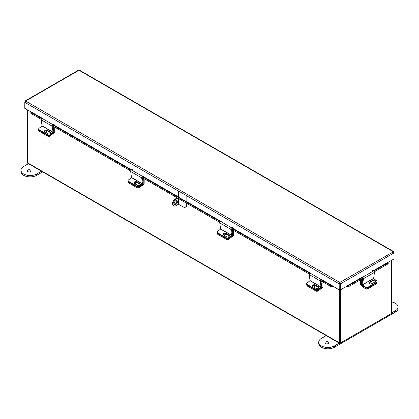 <?xml version="1.0" encoding="UTF-8"?>
<svg xmlns="http://www.w3.org/2000/svg" width="419" height="419" viewBox="0 0 419 419"><rect width="100%" height="100%" fill="white"/><g stroke="black" fill="none" stroke-linecap="round" stroke-linejoin="round"><path stroke-width="0.63" d="M27.56 109.956L27.56 162.808A1.079 0.623 -60 0 0 27.785 163.3L339.495 343.266A1.079 0.623 120 0 0 340.034 343.213L390.676 313.972A1.079 0.623 120 0 0 390.681 313.972M339.495 343.266A1.079 0.623 120 0 1 339.27 342.773L339.27 289.728M339.956 342.47L339.919 289.477L339.919 342.527L340.568 342.904L391.44 313.532L391.44 260.429M387.528 262.687L393.986 258.958L393.986 252.94L393.174 251.651L79.683 70.659M79.484 70.177L393.74 251.61L393.986 252.94L340.527 283.81L339.877 283.433L339.814 282.458L340.527 283.81L340.527 289.822L362.466 277.21M339.877 283.433L339.877 289.45L340.527 289.822M78.264 70.659L25.611 101.052L25.046 101.016L24.8 102.346L25.611 101.052L339.814 282.458L339.102 283.81L339.102 289.822L321.3 279.389M178.515 191.095L24.8 102.346L24.8 108.364L31.263 112.093M339.814 283.207L339.751 289.45L339.102 289.822M186.125 195.484L339.102 283.81L339.751 283.433M393.74 251.61L339.814 282.458M321.08 279.473L332.581 285.905M332.466 286.051L332.141 286.884A1.032 0.592 120 0 0 332.99 286.292M42.335 118.331L31.32 111.973L42.094 118.404M41.287 119.352L30.959 113.387L30.561 113.01L31.205 112.119M332.099 286.884L330.481 286.313L320.257 280.411M309.259 274.063L230.817 228.774M219.818 222.426L141.727 177.337M130.728 170.989L52.286 125.7M30.886 112.172L31.284 112.549L30.959 113.387M330.481 286.313L330.806 285.475L320.734 279.662M309.735 273.314L231.298 228.025M220.3 221.677L142.209 176.593M131.21 170.24L52.768 124.951M41.769 118.603L31.284 112.549M330.806 285.475L332.424 286.046M373.465 270.863L387.465 262.566L373.229 270.789M346.639 286.292A1.032 0.592 -120 0 0 347.487 286.884L347.162 286.051M387.585 262.713L387.9 262.765L387.507 263.142L373.842 271.03M387.9 262.765L388.224 263.603L387.832 263.98L374.377 271.748M363.378 278.101L349.147 286.313L347.524 286.884M347.199 286.046L348.823 285.475L349.147 286.313M362.844 277.383L348.823 285.475M360.57 279.719L360.57 284.124A1.388 0.801 -120 0 0 361.398 285.727L365.373 288.743L365.515 287.795L361.539 284.773L361.943 284.543M362.676 279.227L361.477 279.918L361.539 284.773M360.848 279.557L361.477 279.918M370.071 283.799A1.535 1.016 -171.5 0 1 370.333 283.883M376.77 282.668L376.671 283.323A1.535 1.016 -171.5 0 1 376.225 283.914L367.531 288.932A1.535 1.016 -171.5 0 1 365.373 288.743M371.349 283.93A1.535 1.016 8.5 0 0 369.364 282.788M362.634 284.852L373.633 278.504L374.46 272.345L363.462 278.698L362.566 284.711L365.614 287.12L365.515 287.795A1.535 1.016 8.5 0 0 367.673 287.984A1.535 1.016 -171.5 0 1 365.515 287.795L362.535 285.528A1.021 0.592 -120 0 1 361.932 284.229L362.796 278.436M376.225 283.914L376.367 282.966L367.673 287.984L367.531 288.932M312.647 286.366A1.535 1.016 171.5 0 1 314.931 286.072A1.535 1.016 171.5 0 1 315.13 286.214M321.729 286.753L322.064 286.785L322.064 282.055L320.991 281.437M318.047 290.079L318.168 290.88L322.138 287.858A1.388 0.801 120 0 0 322.97 286.261L322.97 281.977M322.583 281.757L322.064 282.055M321.996 286.91L321.546 287.251M318.168 290.88A1.535 1.016 171.5 0 1 316.01 291.069L307.31 286.046A1.535 1.016 171.5 0 1 306.865 285.459L306.724 284.511A1.535 1.016 -8.5 0 0 307.169 285.098A1.535 1.016 171.5 0 1 306.724 284.511L306.624 283.836A1.535 1.016 -8.5 0 0 307.069 284.422L307.31 286.046M313.538 286.968A1.535 1.016 -8.5 0 0 315.24 285.711A1.535 1.016 -8.5 0 0 315.172 285.501M316.01 291.069L315.868 290.121L307.169 285.098L315.994 290.194L315.895 289.519L307.069 284.422M373.633 278.504L376.613 280.767A1.535 1.016 8.5 0 1 377.042 281.626A1.535 1.016 8.5 0 1 376.597 282.212L367.772 287.308L367.673 287.984L376.498 282.888L376.597 282.212M369.181 282.982A1.629 1.074 -171.5 0 1 369.521 282.684L372.648 280.877A1.629 1.074 -171.5 0 1 374.24 280.74A1.629 1.074 -171.5 0 1 375.366 281.631M377.042 281.626L376.943 282.301A1.535 1.016 -171.5 0 1 376.498 282.888M369.621 282.008A1.629 1.074 8.5 0 0 369.144 282.631A1.629 1.074 8.5 0 0 370.061 283.794A1.629 1.074 8.5 0 0 371.894 283.736L375.026 281.929A1.629 1.074 8.5 0 0 375.497 281.306A1.629 1.074 8.5 0 0 374.586 280.149A1.629 1.074 8.5 0 0 372.753 280.201L369.621 282.008L369.521 282.684M365.614 287.12A1.535 1.016 8.5 0 0 367.772 287.308M363.462 278.698A1.021 0.592 -120 0 0 362.587 277.247L361.513 276.917M372.512 270.564L373.586 270.899A1.021 0.592 60 0 1 374.46 272.345M321.038 287.062L320.205 280.908L309.206 274.555L310.039 280.714L321.038 287.062L318.058 289.33L318.157 290.006L321.137 287.738A1.021 0.592 120 0 0 321.734 286.439L320.891 280.777M306.624 283.836A1.535 1.016 -8.5 0 1 307.059 282.977L310.039 280.714M312.632 286.339A1.629 1.074 171.5 0 1 313.758 285.449A1.629 1.074 171.5 0 1 315.35 285.585L318.477 287.392A1.629 1.074 171.5 0 1 318.817 287.691M318.157 290.006A1.535 1.016 171.5 0 1 315.994 290.194M315.245 284.91A1.629 1.074 -8.5 0 0 313.412 284.857A1.629 1.074 -8.5 0 0 312.495 286.015A1.629 1.074 -8.5 0 0 312.972 286.643L316.099 288.45A1.629 1.074 -8.5 0 0 317.937 288.502A1.629 1.074 -8.5 0 0 318.849 287.345A1.629 1.074 -8.5 0 0 318.377 286.716L315.245 284.91L315.35 285.585M315.895 289.519A1.535 1.016 -8.5 0 0 318.058 289.33M309.206 274.555A1.021 0.592 -60 0 1 310.081 273.109L311.155 272.774M322.153 279.127L321.08 279.457A1.021 0.592 120 0 0 320.205 280.908M223.207 234.729A1.535 1.016 171.5 0 1 225.49 234.436A1.535 1.016 171.5 0 1 225.689 234.577M232.288 235.117L232.624 235.148L232.624 230.419L231.55 229.795M228.612 238.442L228.727 239.244L232.702 236.222A1.388 0.801 120 0 0 233.53 234.624L233.53 230.34M233.142 230.115L232.624 230.419M232.561 235.274L232.11 235.614M228.727 239.244A1.535 1.016 171.5 0 1 226.569 239.432L217.875 234.41A1.535 1.016 171.5 0 1 217.424 233.823L217.283 232.87A1.535 1.016 -8.5 0 0 217.733 233.462A1.535 1.016 171.5 0 1 217.283 232.87L217.183 232.194A1.535 1.016 -8.5 0 0 217.629 232.786L217.875 234.41M224.097 235.331A1.535 1.016 -8.5 0 0 225.799 234.074A1.535 1.016 -8.5 0 0 225.731 233.86M226.569 239.432L226.428 238.479L217.733 233.462L226.559 238.558L226.454 237.882L217.629 232.786M231.597 235.426L230.764 229.272L219.766 222.918L220.598 229.078L231.597 235.426L228.617 237.693L228.716 238.369L231.697 236.101A1.021 0.592 120 0 0 232.299 234.802L231.456 229.141M217.183 232.194A1.535 1.016 -8.5 0 1 217.618 231.34L220.598 229.078M223.191 234.703A1.629 1.074 171.5 0 1 224.317 233.812A1.629 1.074 171.5 0 1 225.909 233.949L229.036 235.756A1.629 1.074 171.5 0 1 229.376 236.054M228.716 238.369A1.535 1.016 171.5 0 1 226.559 238.558M225.81 233.273A1.629 1.074 -8.5 0 0 223.971 233.221A1.629 1.074 -8.5 0 0 223.06 234.378A1.629 1.074 -8.5 0 0 223.531 235.001L226.663 236.808A1.629 1.074 -8.5 0 0 228.496 236.866A1.629 1.074 -8.5 0 0 229.413 235.703A1.629 1.074 -8.5 0 0 228.936 235.08L225.81 233.273L225.909 233.949M226.454 237.882A1.535 1.016 -8.5 0 0 228.617 237.693M219.766 222.918A1.021 0.592 -60 0 1 220.64 221.473L221.719 221.138M232.718 227.486L231.639 227.821A1.021 0.592 120 0 0 230.764 229.272M45.016 131.137A1.535 1.016 171.5 0 1 46.698 131.205A1.535 1.016 171.5 0 1 46.891 131.346M53.758 132.043L53.826 127.187L53.024 126.727M49.856 135.494L49.929 136.013L53.904 132.996A1.388 0.801 120 0 0 54.732 131.398L54.732 127.114M54.35 126.889L53.826 127.187M49.929 136.013A1.535 1.016 171.5 0 1 47.771 136.201L39.077 131.184A1.535 1.016 171.5 0 1 38.632 130.592L38.49 129.644A1.535 1.016 -8.5 0 0 38.936 130.236L39.077 131.184M45.299 132.1A1.535 1.016 -8.5 0 0 47.001 130.848A1.535 1.016 -8.5 0 0 46.965 130.712M38.648 129.068A1.535 1.016 -8.5 0 0 38.49 129.644M47.771 136.201L47.63 135.253L38.936 130.236M53.066 132.352L52.234 126.198L41.235 119.844L42.068 126.004L53.066 132.352L50.086 134.619L50.186 135.295L53.166 133.027A1.021 0.592 120 0 0 53.768 131.728L52.925 126.067M50.186 135.295A1.535 1.016 171.5 0 1 48.028 135.484L39.203 130.388A1.535 1.016 171.5 0 1 38.758 129.801L38.653 129.125A1.535 1.016 -8.5 0 1 39.087 128.266L42.068 126.004M44.66 131.629A1.629 1.074 171.5 0 1 45.786 130.738A1.629 1.074 171.5 0 1 47.378 130.875L50.51 132.682A1.629 1.074 171.5 0 1 50.851 132.98M47.279 130.199A1.629 1.074 -8.5 0 0 45.446 130.147A1.629 1.074 -8.5 0 0 44.529 131.304A1.629 1.074 -8.5 0 0 45.001 131.933L48.133 133.74A1.629 1.074 -8.5 0 0 49.966 133.792A1.629 1.074 -8.5 0 0 50.882 132.634A1.629 1.074 -8.5 0 0 50.406 132.006L47.279 130.199L47.378 130.875M38.653 129.125A1.535 1.016 -8.5 0 0 39.103 129.712L39.203 130.388M48.028 135.484L47.928 134.808L39.103 129.712M47.928 134.808A1.535 1.016 -8.5 0 0 50.086 134.619M41.235 119.844A1.021 0.592 -60 0 1 42.115 118.399L43.188 118.064M54.187 124.417L53.113 124.747A1.021 0.592 120 0 0 52.234 126.198M340.568 289.796L340.568 342.904M142.507 183.993L141.674 177.834L130.676 171.486L131.508 177.64L142.507 183.993L139.527 186.256L139.627 186.932L142.607 184.669A1.021 0.592 120 0 0 143.209 183.365L142.366 177.708M139.627 186.932A1.535 1.016 171.5 0 1 137.469 187.12L128.643 182.024A1.535 1.016 171.5 0 1 128.193 181.437L128.094 180.762A1.535 1.016 -8.5 0 1 128.528 179.908L131.508 177.64M134.101 183.271A1.629 1.074 171.5 0 1 135.227 182.375A1.629 1.074 171.5 0 1 136.819 182.511L139.946 184.318A1.629 1.074 171.5 0 1 140.286 184.622M136.72 181.836A1.629 1.074 -8.5 0 0 134.881 181.783A1.629 1.074 -8.5 0 0 133.97 182.941A1.629 1.074 -8.5 0 0 134.441 183.569L137.573 185.376A1.629 1.074 -8.5 0 0 139.407 185.428A1.629 1.074 -8.5 0 0 140.323 184.271A1.629 1.074 -8.5 0 0 139.846 183.642L136.72 181.836L136.819 182.511M128.094 180.762A1.535 1.016 -8.5 0 0 128.539 181.348L128.643 182.024M137.469 187.12L137.364 186.445L128.539 181.348M137.364 186.445A1.535 1.016 -8.5 0 0 139.527 186.256M130.676 171.486A1.021 0.592 -60 0 1 131.55 170.035L132.629 169.7M143.628 176.053L142.549 176.389A1.021 0.592 120 0 0 141.674 177.834M134.457 182.773A1.535 1.016 171.5 0 1 136.133 182.841A1.535 1.016 171.5 0 1 136.332 182.988M143.198 183.684L143.267 178.829L142.46 178.363M139.291 187.131L139.37 187.654L143.345 184.632A1.388 0.801 120 0 0 144.173 183.035L144.173 178.751M143.785 178.525L143.267 178.829M139.37 187.654A1.535 1.016 171.5 0 1 137.212 187.843L128.518 182.82A1.535 1.016 171.5 0 1 128.067 182.234L127.926 181.28A1.535 1.016 -8.5 0 0 128.376 181.872L128.518 182.82M134.74 183.742A1.535 1.016 -8.5 0 0 136.442 182.485A1.535 1.016 -8.5 0 0 136.405 182.349M128.088 180.704A1.535 1.016 -8.5 0 0 127.926 181.28M137.212 187.843L137.071 186.89L128.376 181.872M177.452 201.649A2.305 1.33 120 0 0 176.975 200.596A2.305 1.33 120 0 0 175.2 201.214A2.305 1.33 120 0 0 174.189 203.534A2.305 1.33 120 0 0 174.671 204.587A2.305 1.33 120 0 0 176.446 203.969A2.305 1.33 120 0 0 177.452 201.649M174.393 204.32A2.305 1.33 120 0 0 176.802 201.277A2.305 1.33 120 0 0 176.603 200.492M178.405 198.512L178.405 204.263L183.386 207.012A3.876 2.236 -120 0 0 185.324 207.201A3.876 2.236 -120 0 0 186.125 205.43L186.774 205.053L186.774 203.346M186.774 205.053A3.876 2.236 60 0 1 185.973 206.829L185.324 207.201M186.125 205.43L186.125 202.969M186.125 201.56L186.125 195.411L178.515 191.017L178.515 197.166M178.405 204.263L175.823 205.755A3.876 2.236 120 0 1 173.885 205.949A3.876 2.236 120 0 1 173.084 204.173A3.876 2.236 120 0 1 175.823 199.428L177.907 198.224M173.885 205.949L173.236 205.572A3.876 2.236 -60 0 1 172.434 203.796A3.876 2.236 -60 0 1 175.173 199.056L177.258 197.852M27.722 171.628A1.922 1.11 180 0 1 27.162 170.842A1.922 1.11 180 0 1 28.351 169.815A1.922 1.11 180 0 1 30.446 170.056A1.922 1.11 180 0 1 31.011 170.842A1.922 1.11 180 0 1 29.822 171.869A1.922 1.11 180 0 1 27.722 171.628M27.554 171.518A1.922 1.11 180 0 1 30.446 171.408A1.922 1.11 180 0 1 30.613 171.518M28.445 163.682L23.653 166.453A9.223 5.327 0 0 0 20.95 170.219L20.95 171.565A9.223 5.327 0 0 0 23.653 175.331A9.223 5.327 0 0 0 36.694 175.331L42.654 171.89M20.95 170.219A9.223 5.327 0 0 0 23.653 173.979A9.223 5.327 0 0 0 36.694 173.979L41.486 171.214M328.407 343.449A1.922 1.11 0 0 0 328.239 343.339A1.922 1.11 0 0 0 325.348 343.449M325.516 343.559A1.922 1.11 0 0 0 327.616 343.8A1.922 1.11 0 0 0 328.805 342.773A1.922 1.11 0 0 0 328.239 341.988A1.922 1.11 0 0 0 326.144 341.747A1.922 1.11 0 0 0 324.955 342.773A1.922 1.11 0 0 0 325.516 343.559M391.44 307.054A1.922 1.11 180 0 1 391.446 307.054A1.922 1.11 180 0 0 391.838 306.378A1.922 1.11 180 0 0 391.44 305.702M339.28 343.145L334.488 345.911A9.223 5.327 180 0 1 321.446 345.911A9.223 5.327 180 0 1 318.744 342.145A9.223 5.327 180 0 1 321.446 338.379L326.239 335.614M391.44 301.9A9.223 5.327 180 0 1 398.05 307.007L398.05 308.358A9.223 5.327 180 0 1 395.347 312.124L334.488 347.262A9.223 5.327 180 0 1 321.446 347.262A9.223 5.327 180 0 1 318.744 343.496L318.744 342.145M398.05 307.007A9.223 5.327 180 0 1 395.347 310.772L391.44 313.03M339.27 342.773L27.56 162.808M362.231 277.137L347.047 285.905M310.301 273.041L231.864 227.753M220.865 221.405L186.125 201.345M178.515 196.956L142.774 176.315M131.776 169.967L53.333 124.679M42.115 118.399L310.065 273.115M387.832 263.98L387.507 263.142M361.922 284.391L361.477 284.648M322.064 286.785L321.745 286.601M373.565 278.363L362.566 284.711M373.586 270.899L362.587 277.247M372.648 280.877L372.753 280.201M321.101 286.921L310.102 280.573M321.08 279.457L310.081 273.109M318.477 287.392L318.377 286.716M232.624 235.148L232.304 234.959M231.66 235.284L220.661 228.936M229.036 235.756L228.936 235.08M53.134 132.21L42.136 125.862M50.51 132.682L50.406 132.006M142.57 183.852L131.571 177.499M139.946 184.318L139.846 183.642M178.63 204.263L178.63 198.643M175.173 199.056L175.823 199.428M36.694 175.331L36.694 173.979M334.488 345.911L334.488 347.262M395.347 310.772L395.347 312.124M25.046 101.016L78.458 70.177"/></g></svg>

